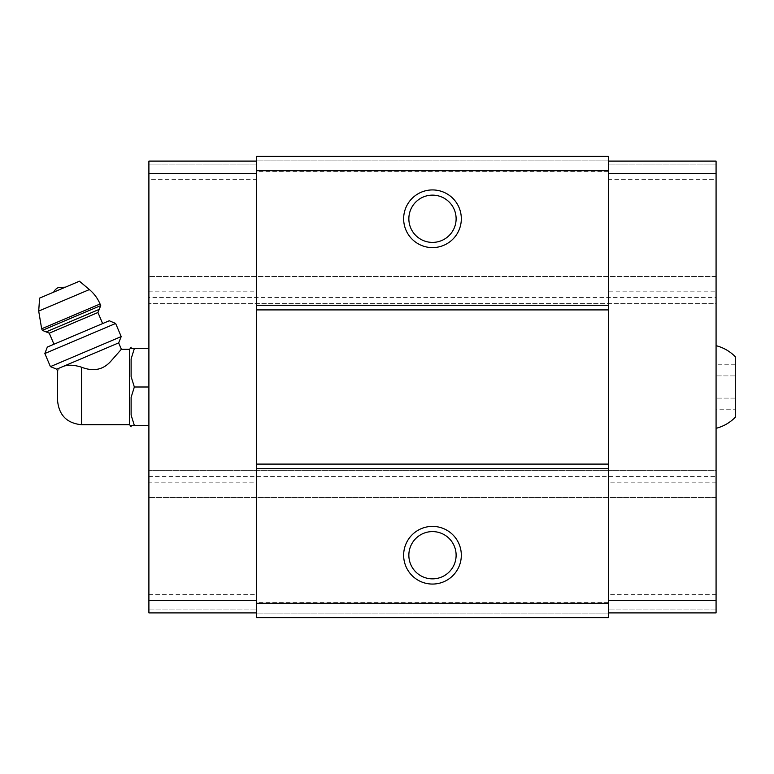 <?xml version="1.0" encoding="UTF-8"?>
<svg xmlns="http://www.w3.org/2000/svg" width="774" height="774" viewBox="0 0 774 774"><rect width="100%" height="100%" fill="white"/><g stroke="black" fill="none" stroke-linecap="round" stroke-linejoin="round"><path stroke-width="0.58" stroke-dasharray="3.87 2.9" d="M735.3 375.903L735.3 398.097L735.3 364.796L735.3 375.903L716.076 375.903L716.076 364.796L716.076 409.204L716.076 375.903L735.3 375.903M735.3 409.204L735.3 398.097L735.3 409.204L716.076 409.204M735.3 417.283L735.3 356.717M57.576 400.7L57.576 373.3M56.715 369.179L60.759 367.457C56.405 372.139 56.405 372.139 60.759 367.457L63.497 366.296C68.344 364.622 74.381 364.931 81.609 367.224C93.393 371.82 103.116 369.846 110.788 361.303L121.373 349.267L110.788 361.294C103.087 369.846 93.354 371.82 81.609 367.224L81.609 424.733M129.674 424.733L129.674 349.267M608.403 486.972L608.403 156.29L608.403 160.131L608.403 156.29L256.571 156.29L256.571 617.71L256.571 613.869L256.571 617.71L608.403 617.71L608.403 486.972L256.571 486.972M608.403 613.869L256.571 613.869L608.403 613.869M608.403 617.71L256.571 617.71L608.403 617.71M608.403 602.336L256.571 602.336M256.571 612.911L148.898 612.911L256.571 612.911L256.571 609.061L256.571 612.911L148.898 612.911L148.898 482.173L256.571 482.173M148.898 482.173L148.898 276.453L148.898 303.369L148.898 291.827L256.571 291.827M608.403 612.911L716.076 612.911L608.403 612.911L716.076 612.911L716.076 470.631L148.898 470.631L716.076 470.631L716.076 497.547L148.898 497.547L716.076 497.547L716.076 476.407L148.898 476.407M716.076 482.173L608.403 482.173M716.076 476.407L716.076 297.593L148.898 297.593M716.076 297.593L716.076 276.453L148.898 276.453L716.076 276.453L716.076 303.369L148.898 303.369L716.076 303.369L716.076 291.827L608.403 291.827M608.403 287.028L256.571 287.028M608.403 171.664L256.571 171.664M608.403 156.29L256.571 156.29L608.403 156.29M608.403 160.131L256.571 160.131L608.403 160.131M432.482 531.593A23.636 23.636 0 0 1 452.954 567.042A23.636 23.636 0 0 1 412.02 567.042A23.636 23.636 0 0 1 432.482 531.593M432.482 195.135A23.636 23.636 0 0 1 452.954 230.584A23.636 23.636 0 0 1 412.02 230.584A23.636 23.636 0 0 1 432.482 195.135M716.076 609.061L608.403 609.061L716.076 609.061M716.076 594.645L608.403 594.645M716.076 291.827L716.076 179.355L608.403 179.355M716.076 179.355L716.076 161.089L608.403 161.089L716.076 161.089L716.076 164.939L608.403 164.939L716.076 164.939L716.076 161.089L608.403 161.089M716.076 345.668L716.076 428.332L716.076 345.668M148.898 609.061L256.571 609.061L148.898 609.061M148.898 594.645L256.571 594.645M148.898 291.827L148.898 179.355L256.571 179.355M148.898 179.355L148.898 161.089L256.571 161.089L148.898 161.089L148.898 164.939L256.571 164.939L148.898 164.939L148.898 161.089L256.571 161.089M148.898 348.552L148.898 425.448L148.898 348.552L134.347 348.552M131.116 358.913L131.116 376.638L131.116 358.913L131.116 376.638L134.347 387L148.898 387M131.116 397.362L131.116 415.087L131.116 397.362L131.116 415.087L134.347 425.448L148.898 425.448M131.116 426.793L131.116 425.448M131.116 348.552L131.116 347.207M63.497 366.296L118.664 342.882M65.374 287.173L53.667 292.146L65.374 287.173M39.609 298.116L79.432 281.214M46.121 331.901L99.207 309.368M102.632 323.58L53.967 344.237L102.632 323.58M47.33 347.052L109.269 320.755M44.844 353.515L115.636 323.464M50.416 366.624L121.208 336.584M735.3 398.097L716.076 398.097L735.3 398.097M735.3 364.796L716.076 364.796M38.7 311.08L89.387 289.573M41.661 328.786L100.069 303.998M42.338 330.372L100.736 305.585M49.265 333.178L97.94 312.512"/><path stroke-width="1.16" d="M716.076 345.668C723.487 347.603 729.892 351.29 735.3 356.717L735.3 417.283C729.892 422.71 723.487 426.397 716.076 428.332M81.609 424.733L81.609 367.224C93.393 371.82 103.116 369.846 110.788 361.303L121.373 349.267L110.788 361.294C103.087 369.846 93.354 371.82 81.609 367.224C74.391 364.931 68.354 364.622 63.497 366.296L56.715 369.179L57.653 371.375L57.576 400.7C58.998 415.299 67.009 423.31 81.609 424.733L129.674 424.733L131.116 426.793L131.116 425.448L134.347 425.448L131.116 425.448M60.759 367.457C56.405 372.139 56.405 372.139 60.759 367.457M63.497 366.296L118.664 342.882L121.373 349.267L129.674 349.267L129.674 424.733M608.403 170.706L256.571 170.706L256.571 156.29L608.403 156.29L608.403 617.71L256.571 617.71L256.571 603.294L608.403 603.294M432.482 189.93A28.841 28.841 0 0 1 457.463 233.187A28.841 28.841 0 0 1 407.511 233.187A28.841 28.841 0 0 1 432.482 189.93M256.571 170.706L256.571 603.294M608.403 305.285L256.571 305.285M608.403 309.9L256.571 309.9M608.403 464.1L256.571 464.1M608.403 468.715L256.571 468.715M432.482 526.388A28.841 28.841 0 0 1 457.463 569.645A28.841 28.841 0 0 1 407.511 569.645A28.841 28.841 0 0 1 432.482 526.388M432.482 531.593A23.636 23.636 0 0 1 452.954 567.042A23.636 23.636 0 0 1 412.02 567.042A23.636 23.636 0 0 1 432.482 531.593M432.482 195.135A23.636 23.636 0 0 1 452.954 230.584A23.636 23.636 0 0 1 412.02 230.584A23.636 23.636 0 0 1 432.482 195.135M608.403 161.089L716.076 161.089L716.076 612.911L608.403 612.911M716.076 600.411L608.403 600.411M716.076 173.589L608.403 173.589M256.571 161.089L148.898 161.089L148.898 600.411L256.571 600.411M148.898 600.411L148.898 612.911L256.571 612.911M148.898 173.589L256.571 173.589M129.674 349.267L131.116 347.207L131.116 348.552L134.347 348.552L131.116 358.913L131.116 376.638L134.347 387L131.116 397.362L131.116 415.087L134.347 425.448L148.898 425.448M131.116 397.362L134.347 387L148.898 387M131.116 358.913L134.347 348.552L148.898 348.552M134.347 348.552L131.116 348.552M53.667 292.146A9.617 9.617 0 0 1 58.582 287.454L65.374 287.173M100.736 305.585L100.069 303.998C97.64 298.348 94.089 293.539 89.387 289.573L79.432 281.214L39.609 298.116L38.7 311.08L41.661 328.786L42.338 330.372L46.121 331.901L99.207 309.368L100.736 305.585L42.338 330.372M102.632 323.58L97.94 312.512L99.207 309.368M115.636 323.464L109.269 320.755L47.33 347.052L44.844 353.515L50.416 366.624L121.208 336.584L115.636 323.464L44.844 353.515M89.387 289.573L38.7 311.08M100.069 303.998L41.661 328.786M97.94 312.512L49.265 333.178L46.121 331.901M49.265 333.178L53.967 344.237M118.664 342.882L121.208 336.584M56.715 369.179L50.416 366.624"/></g></svg>
